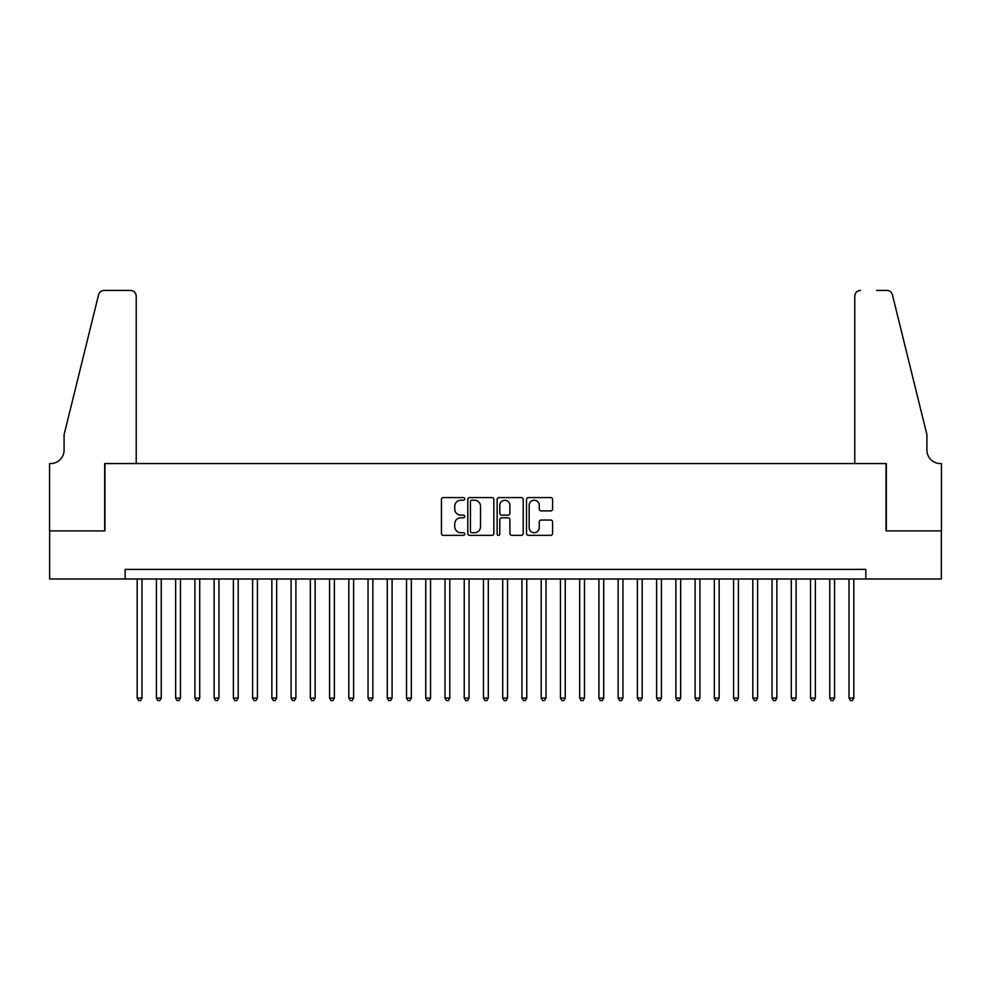 <?xml version="1.0" encoding="UTF-8"?>
<svg xmlns="http://www.w3.org/2000/svg" width="991" height="991" viewBox="0 0 991 991"><rect width="100%" height="100%" fill="white"/><g stroke="black" fill="none" stroke-linecap="round" stroke-linejoin="round"><path stroke-width="1.49" d="M464.717 498.907A1.325 1.325 0 0 0 463.392 497.581L443.336 497.581A1.883 1.883 0 0 0 441.441 499.476L441.441 533.468A1.883 1.883 0 0 0 443.336 535.351L463.392 535.351A1.325 1.325 0 0 0 464.717 534.038A1.325 1.325 0 0 0 463.392 532.712L460.803 532.712A6.045 6.045 0 0 1 454.758 526.667L454.758 523.83A6.045 6.045 0 0 1 460.803 517.798L463.392 517.798A1.325 1.325 0 0 0 464.717 516.472A1.325 1.325 0 0 0 463.392 515.147L460.803 515.147A6.045 6.045 0 0 1 454.758 509.101L454.758 506.277A6.045 6.045 0 0 1 460.803 500.232L463.392 500.232A1.325 1.325 0 0 0 464.717 498.907M550.686 510.898A1.883 1.883 0 0 0 552.582 509.015L552.582 499.476A1.883 1.883 0 0 0 550.686 497.581L528.401 497.581A1.883 1.883 0 0 0 526.518 499.476L526.518 533.468A1.883 1.883 0 0 0 528.401 535.351L550.686 535.351A1.883 1.883 0 0 0 552.582 533.468L552.582 521.947A1.883 1.883 0 0 0 550.686 520.052L541.148 520.052A1.883 1.883 0 0 0 539.265 521.947L539.265 527.658A5.054 5.054 0 0 1 534.211 532.712A5.054 5.054 0 0 1 529.157 527.658L529.157 505.286A5.054 5.054 0 0 1 534.211 500.232A5.054 5.054 0 0 1 539.265 505.286L539.265 509.015A1.883 1.883 0 0 0 541.148 510.898L550.686 510.898M125.163 578.992L49.649 578.992L49.649 530.903L104.959 530.903L104.959 463.565L886.041 463.565L886.041 530.903L941.351 530.903L941.351 578.992L865.837 578.992L865.837 569.379L125.163 569.379L125.163 578.992L865.837 578.992M493.852 499.476A1.883 1.883 0 0 0 491.957 497.581L469.672 497.581A1.883 1.883 0 0 0 467.789 499.476L467.789 533.468A1.883 1.883 0 0 0 469.672 535.351L491.957 535.351A1.883 1.883 0 0 0 493.852 533.468L493.852 499.476M499.043 497.581L521.328 497.581A1.883 1.883 0 0 1 523.211 499.476L523.211 533.468A1.883 1.883 0 0 1 521.328 535.351L511.79 535.351A1.883 1.883 0 0 1 509.894 533.468L509.894 519.68A1.883 1.883 0 0 0 508.011 517.798L501.681 517.798A1.883 1.883 0 0 0 499.798 519.68L499.798 534.038A1.325 1.325 0 0 1 498.473 535.351A1.325 1.325 0 0 1 497.148 534.038L497.148 499.476A1.883 1.883 0 0 1 499.043 497.581M471.753 500.232A1.325 1.325 0 0 0 470.428 501.557L470.428 531.387A1.325 1.325 0 0 0 471.753 532.712L474.491 532.712A6.045 6.045 0 0 0 480.536 526.667L480.536 506.277A6.045 6.045 0 0 0 474.491 500.232L471.753 500.232M509.894 505.373A5.054 5.054 0 0 0 504.853 500.319A5.054 5.054 0 0 0 499.798 505.373L499.798 513.264A1.883 1.883 0 0 0 501.681 515.147L508.011 515.147A1.883 1.883 0 0 0 509.894 513.264L509.894 505.373M137.179 578.992L137.179 698.085L141.986 698.085L141.986 578.992M141.986 698.085L140.549 700.587L138.629 700.587L137.179 698.085M136.225 463.565L136.225 296.185A5.773 5.773 0 0 0 130.453 290.413L104.191 290.413A5.773 5.773 0 0 0 98.58 294.81L64.081 434.702L64.081 450.1A13.465 13.465 0 0 1 50.603 463.565L49.55 463.565L49.55 530.903L104.674 530.903L104.674 463.565L136.225 463.565L136.225 296.185C135.854 292.704 133.934 290.784 130.453 290.413L114.485 290.413M98.58 294.81C100.054 291.639 100.054 291.639 98.58 294.81C100.054 291.639 100.054 291.639 98.58 294.81M64.081 450.1A13.465 13.465 0 0 1 50.603 463.565M854.775 463.565L854.775 296.185L854.775 463.565L886.326 463.565L886.326 530.903L941.45 530.903L941.45 463.565L940.397 463.565A13.465 13.465 0 0 1 926.919 450.1A13.465 13.465 0 0 0 940.397 463.565M916.341 391.804L892.42 294.81L926.919 434.702L926.919 450.1M876.515 290.413L886.809 290.413A5.773 5.773 0 0 1 892.42 294.81C890.946 291.639 890.946 291.639 892.42 294.81C890.946 291.639 890.946 291.639 892.42 294.81M860.547 290.413A5.773 5.773 0 0 0 854.775 296.185C855.146 292.704 857.066 290.784 860.547 290.413M156.417 578.992L156.417 698.085L161.236 698.085L161.236 578.992M161.236 698.085L159.786 700.587L157.866 700.587L156.417 698.085M175.655 578.992L175.655 698.085L180.473 698.085L180.473 578.992M180.473 698.085L179.024 700.587L177.104 700.587L175.655 698.085M194.893 578.992L194.893 698.085L199.711 698.085L199.711 578.992M199.711 698.085L198.262 700.587L196.342 700.587L194.893 698.085M214.13 578.992L214.13 698.085L218.949 698.085L218.949 578.992M218.949 698.085L217.5 700.587L215.58 700.587L214.13 698.085M233.381 578.992L233.381 698.085L238.187 698.085L238.187 578.992M238.187 698.085L236.738 700.587L234.817 700.587L233.381 698.085M252.618 578.992L252.618 698.085L257.425 698.085L257.425 578.992M257.425 698.085L255.975 700.587L254.055 700.587L252.618 698.085M271.856 578.992L271.856 698.085L276.662 698.085L276.662 578.992M276.662 698.085L275.213 700.587L273.293 700.587L271.856 698.085M291.094 578.992L291.094 698.085L295.9 698.085L295.9 578.992M295.9 698.085L294.451 700.587L292.531 700.587L291.094 698.085M310.332 578.992L310.332 698.085L315.138 698.085L315.138 578.992M315.138 698.085L313.701 700.587L311.769 700.587L310.332 698.085M329.569 578.992L329.569 698.085L334.376 698.085L334.376 578.992M334.376 698.085L332.939 700.587L331.006 700.587L329.569 698.085M348.807 578.992L348.807 698.085L353.614 698.085L353.614 578.992M353.614 698.085L352.177 700.587L350.244 700.587L348.807 698.085M368.045 578.992L368.045 698.085L372.851 698.085L372.851 578.992M372.851 698.085L371.414 700.587L369.482 700.587L368.045 698.085M387.283 578.992L387.283 698.085L392.089 698.085L392.089 578.992M392.089 698.085L390.652 700.587L388.732 700.587L387.283 698.085M406.521 578.992L406.521 698.085L411.327 698.085L411.327 578.992M411.327 698.085L409.89 700.587L407.97 700.587L406.521 698.085M425.758 578.992L425.758 698.085L430.565 698.085L430.565 578.992M430.565 698.085L429.128 700.587L427.208 700.587L425.758 698.085M444.996 578.992L444.996 698.085L449.803 698.085L449.803 578.992M449.803 698.085L448.366 700.587L446.445 700.587L444.996 698.085M464.234 578.992L464.234 698.085L469.053 698.085L469.053 578.992M469.053 698.085L467.603 700.587L465.683 700.587L464.234 698.085M483.472 578.992L483.472 698.085L488.29 698.085L488.29 578.992M488.29 698.085L486.841 700.587L484.921 700.587L483.472 698.085M502.71 578.992L502.71 698.085L507.528 698.085L507.528 578.992M507.528 698.085L506.079 700.587L504.159 700.587L502.71 698.085M521.947 578.992L521.947 698.085L526.766 698.085L526.766 578.992M526.766 698.085L525.317 700.587L523.397 700.587L521.947 698.085M541.197 578.992L541.197 698.085L546.004 698.085L546.004 578.992M546.004 698.085L544.555 700.587L542.634 700.587L541.197 698.085M560.435 578.992L560.435 698.085L565.242 698.085L565.242 578.992M565.242 698.085L563.792 700.587L561.872 700.587L560.435 698.085M579.673 578.992L579.673 698.085L584.479 698.085L584.479 578.992M584.479 698.085L583.03 700.587L581.11 700.587L579.673 698.085M598.911 578.992L598.911 698.085L603.717 698.085L603.717 578.992M603.717 698.085L602.268 700.587L600.348 700.587L598.911 698.085M618.149 578.992L618.149 698.085L622.955 698.085L622.955 578.992M622.955 698.085L621.518 700.587L619.586 700.587L618.149 698.085M637.386 578.992L637.386 698.085L642.193 698.085L642.193 578.992M642.193 698.085L640.756 700.587L638.823 700.587L637.386 698.085M656.624 578.992L656.624 698.085L661.431 698.085L661.431 578.992M661.431 698.085L659.994 700.587L658.061 700.587L656.624 698.085M675.862 578.992L675.862 698.085L680.668 698.085L680.668 578.992M680.668 698.085L679.231 700.587L677.299 700.587L675.862 698.085M695.1 578.992L695.1 698.085L699.906 698.085L699.906 578.992M699.906 698.085L698.469 700.587L696.549 700.587L695.1 698.085M714.338 578.992L714.338 698.085L719.144 698.085L719.144 578.992M719.144 698.085L717.707 700.587L715.787 700.587L714.338 698.085M733.575 578.992L733.575 698.085L738.382 698.085L738.382 578.992M738.382 698.085L736.945 700.587L735.025 700.587L733.575 698.085M752.813 578.992L752.813 698.085L757.62 698.085L757.62 578.992M757.62 698.085L756.183 700.587L754.262 700.587L752.813 698.085M772.051 578.992L772.051 698.085L776.87 698.085L776.87 578.992M776.87 698.085L775.42 700.587L773.5 700.587L772.051 698.085M791.289 578.992L791.289 698.085L796.107 698.085L796.107 578.992M796.107 698.085L794.658 700.587L792.738 700.587L791.289 698.085M810.527 578.992L810.527 698.085L815.345 698.085L815.345 578.992M815.345 698.085L813.896 700.587L811.976 700.587L810.527 698.085M829.764 578.992L829.764 698.085L834.583 698.085L834.583 578.992M834.583 698.085L833.134 700.587L831.214 700.587L829.764 698.085M849.014 578.992L849.014 698.085L853.821 698.085L853.821 578.992M853.821 698.085L852.371 700.587L850.451 700.587L849.014 698.085"/></g></svg>

